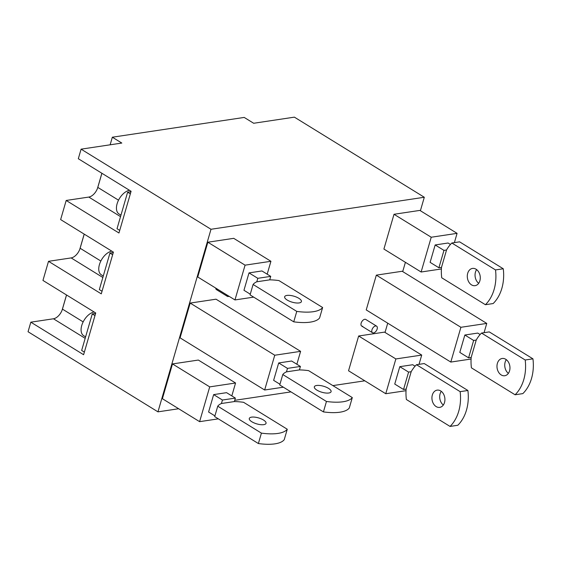 <?xml version="1.0" encoding="UTF-8"?>
<svg xmlns="http://www.w3.org/2000/svg" width="561" height="561" viewBox="0 0 561 561"><rect width="100%" height="100%" fill="white"/><g stroke="black" fill="none" stroke-linecap="round" stroke-linejoin="round"><path stroke-width="0.84" d="M81.654 350.443L84.36 352.112L94.97 315.598L92.263 313.929L81.654 350.443M95.601 313.431L92.263 313.929M99.339 289.588L102.039 291.257L112.649 254.736L109.942 253.067L99.339 289.588M113.28 252.569L109.942 253.067M103.273 276.019L101.352 274.834A13.569 7.763 -58.3 0 1 100.377 262.022A13.569 7.763 -58.3 0 1 111.807 251.146M229.042 296.285A3.878 2.216 -58.3 0 1 228.341 296.503A3.878 2.216 -58.3 0 1 227.317 296.327A3.878 2.216 -58.3 0 1 226.581 294.77M375.568 325.962A3.878 2.216 -58.3 0 1 376.592 326.137A3.878 2.216 -58.3 0 1 376.852 329.84A3.878 2.216 -58.3 0 1 373.549 332.918A3.878 2.216 -58.3 0 1 372.518 332.743A3.878 2.216 -58.3 0 1 372.259 329.041A3.878 2.216 -58.3 0 1 375.568 325.962M420.392 210.726L424.305 197.262L294.392 117.151L253.677 123.266L244.203 117.424L112.34 137.214L110.138 144.801M101.871 173.251L97.467 188.426M84.192 234.112L79.781 249.28M66.507 294.974L62.103 310.142M112.34 137.214L121.814 143.055L81.093 149.163L78.316 158.728L131.092 191.273L118.967 233.004L66.191 200.459L60.637 219.589L113.406 252.127L101.282 293.859L48.512 261.321L42.952 280.444L95.728 312.989L83.603 354.72L30.827 322.175L28.05 331.74L157.957 411.851L210.999 229.274L81.093 149.163M66.542 294.995L62.439 309.118A9.691 5.547 -58.3 0 1 53.449 318.781L30.827 322.175M84.227 234.133L80.125 248.257A9.691 5.547 -58.3 0 1 71.135 257.92L48.512 261.321M101.906 173.279L97.803 187.402A9.691 5.547 -58.3 0 1 88.813 197.065L66.191 200.459M364.811 380.807L332.876 385.603M290.977 391.887L234.722 400.33M178.657 408.745L157.957 411.851M405.407 262.317L402.707 271.58M387.721 323.171L385.028 332.442M424.305 197.262L210.999 229.274M376.592 326.137L365.765 319.461A3.878 2.216 121.7 0 0 364.741 319.286A3.878 2.216 121.7 0 0 361.438 322.365A3.878 2.216 121.7 0 0 361.698 326.067A3.878 2.216 121.7 0 0 362.722 326.243M215.754 288.095A3.878 2.216 121.7 0 0 216.49 289.651A3.878 2.216 121.7 0 0 217.514 289.827M376.333 275.142L366.228 309.917L450.806 362.069L460.904 327.294L486.759 323.416L402.188 271.258L376.333 275.142L460.904 327.294M190.179 303.073L216.034 299.195L300.605 351.347L274.75 355.232L190.179 303.073L180.074 337.855L264.652 390.007L274.75 355.232M419.025 364.334L421.718 355.071L384.502 332.119L358.647 335.997L348.542 370.779L385.758 393.724L406.031 390.68M421.122 272.008L431.227 237.233L457.082 233.348L419.866 210.403L394.011 214.281L383.906 249.056L421.122 272.008L441.388 268.964M199.604 421.662L162.395 398.71L172.493 363.935L198.349 360.057L235.564 383.002L209.709 386.88L199.604 421.662L218.327 418.85M207.858 242.219L245.073 265.164L270.928 261.286L233.713 238.334L207.858 242.219L197.752 276.994L234.968 299.939L253.684 297.134M484.066 332.687L486.759 323.416M450.806 362.069L471.072 359.026M480.125 334.531L477.769 333.08L464.845 335.015L459.796 352.406L468.589 357.827L473.638 340.443L476.226 340.057A38.772 28.625 81.5 0 1 481.52 333.066L525.194 360.001A38.772 28.625 81.5 0 1 523.771 379.622A38.772 28.625 81.5 0 1 515.089 394.776L522.845 393.612A38.772 28.625 81.5 0 0 531.526 378.458A38.772 28.625 81.5 0 0 532.95 358.837L525.194 360.001M464.845 335.015L473.638 340.443M481.52 333.066L489.276 331.902L532.95 358.837M508.378 373.367A8.724 6.444 81.5 0 1 505.138 362.189A8.724 6.444 81.5 0 1 506.324 359.685M515.089 394.776L471.415 367.841A38.772 28.625 81.5 0 1 471.177 357.441L476.226 340.057M497.383 363.353A8.724 6.444 81.5 0 1 502.172 358.479A8.724 6.444 81.5 0 1 508.413 362.083A8.724 6.444 81.5 0 1 509.556 370.863A8.724 6.444 81.5 0 1 504.767 375.737A8.724 6.444 81.5 0 1 498.526 372.125A8.724 6.444 81.5 0 1 497.383 363.353M471.177 357.441L468.589 357.827M283.368 387.195L264.652 390.007M296.86 364.25L300.605 351.347M279.96 384.243L273.635 380.344L278.691 362.953L291.615 361.018L300.416 366.438L299.399 369.916L286.475 371.859L287.484 368.381L278.691 362.953M286.475 371.859A38.772 13.836 16.2 0 0 282.779 374.531L326.453 401.466A38.772 13.836 16.2 0 0 343.009 401.76A38.772 13.836 16.2 0 0 352.308 397.588L308.634 370.653A38.772 13.836 16.2 0 0 299.399 369.916M316.621 385.491A8.724 3.114 16.2 0 0 314.335 386.81A8.724 3.114 16.2 0 0 319.174 391.283A8.724 3.114 16.2 0 0 328.802 393.002A8.724 3.114 16.2 0 0 331.088 391.676A8.724 3.114 16.2 0 0 326.243 387.202A8.724 3.114 16.2 0 0 316.621 385.491M282.779 374.531L279.75 384.965L323.424 411.9A38.772 13.836 16.2 0 0 339.973 412.195A38.772 13.836 16.2 0 0 349.279 408.015L352.308 397.588M326.453 401.466L323.424 411.9M300.416 366.438L287.484 368.381M421.718 355.071L395.863 358.949L385.758 393.724M395.863 358.949L358.647 335.997M415.084 366.186L412.728 364.734L399.797 366.67L394.748 384.061L403.541 389.481L406.129 389.096L411.178 371.705A38.765 28.625 81.5 0 1 416.472 364.72L460.146 391.655A38.765 28.625 81.5 0 1 458.723 411.276A38.765 28.625 81.5 0 1 450.048 426.43L457.804 425.266A38.765 28.625 81.5 0 0 466.479 410.112A38.765 28.625 81.5 0 0 467.902 390.491L460.146 391.655M416.472 364.72L424.228 363.556L467.902 390.491M443.33 405.021A8.724 6.437 81.5 0 1 440.09 393.843A8.724 6.437 81.5 0 1 441.276 391.333M432.335 395.007A8.724 6.437 81.5 0 1 437.131 390.133A8.724 6.437 81.5 0 1 443.365 393.738A8.724 6.437 81.5 0 1 444.515 402.518A8.724 6.437 81.5 0 1 439.719 407.384A8.724 6.437 81.5 0 1 433.485 403.78A8.724 6.437 81.5 0 1 432.335 395.007M406.129 389.096A38.765 28.625 81.5 0 0 406.367 399.495L450.048 426.43M411.178 371.705L408.597 372.097L399.797 366.67M408.597 372.097L403.541 389.481M431.227 237.233L394.011 214.281M457.082 233.348L454.389 242.618M450.441 244.463L448.092 243.011L435.161 244.954L430.112 262.345L438.905 267.765L441.493 267.38L446.542 249.989A38.765 28.625 81.5 0 1 451.836 243.004L495.51 269.932A38.765 28.625 81.5 0 1 494.087 289.56A38.765 28.625 81.5 0 1 485.405 304.714L493.161 303.55A38.765 28.625 81.5 0 0 501.843 288.396A38.765 28.625 81.5 0 0 503.266 268.768L495.51 269.932M451.836 243.004L459.592 241.84L503.266 268.768M478.694 283.305A8.724 6.437 81.5 0 1 475.455 272.12A8.724 6.437 81.5 0 1 476.64 269.617M467.699 273.284A8.724 6.437 81.5 0 1 472.495 268.417A8.724 6.437 81.5 0 1 478.729 272.022A8.724 6.437 81.5 0 1 479.879 280.795A8.724 6.437 81.5 0 1 475.083 285.668A8.724 6.437 81.5 0 1 468.849 282.064A8.724 6.437 81.5 0 1 467.699 273.284M441.493 267.38A38.765 28.625 81.5 0 0 441.731 277.779L485.405 304.714M446.542 249.989L443.961 250.374L435.161 244.954M443.961 250.374L438.905 267.765M213.65 394.607L222.444 400.028L235.368 398.093L226.574 392.665L213.65 394.607L208.594 411.998L214.912 415.89M231.819 395.898L235.564 383.002M277.961 433.415A38.765 13.836 16.2 0 0 287.267 429.235L284.238 439.67A38.765 13.836 16.2 0 1 274.932 443.849A38.765 13.836 16.2 0 1 258.383 443.548L214.702 416.62L217.738 406.185L261.412 433.12A38.765 13.836 16.2 0 0 277.961 433.415M287.267 429.235L243.593 402.307A38.765 13.836 16.2 0 0 234.358 401.571L235.368 398.093M222.444 400.028L221.434 403.506L234.358 401.571M221.434 403.506A38.765 13.836 16.2 0 0 217.738 406.185M251.573 417.139A8.724 3.114 16.2 0 0 249.287 418.464A8.724 3.114 16.2 0 0 254.133 422.938A8.724 3.114 16.2 0 0 263.754 424.649A8.724 3.114 16.2 0 0 266.04 423.331A8.724 3.114 16.2 0 0 261.202 418.857A8.724 3.114 16.2 0 0 251.573 417.139M261.412 433.12L258.383 443.548M172.493 363.935L209.709 386.88M267.176 274.182L270.928 261.286M249.007 272.891L257.808 278.312L270.732 276.37L261.938 270.949L249.007 272.891L243.958 290.275L250.276 294.174M245.073 265.164L234.968 299.939M313.326 311.699A38.765 13.836 16.2 0 0 322.631 307.519L319.595 317.954A38.765 13.836 16.2 0 1 310.296 322.126A38.765 13.836 16.2 0 1 293.74 321.832L250.066 294.897L253.095 284.469L296.776 311.397A38.765 13.836 16.2 0 0 313.326 311.699M322.631 307.519L278.95 280.584A38.765 13.836 16.2 0 0 269.722 279.848L270.732 276.37M257.808 278.312L256.798 281.79L269.722 279.848M256.798 281.79A38.765 13.836 16.2 0 0 253.095 284.469M286.937 295.423A8.724 3.114 16.2 0 0 284.651 296.748A8.724 3.114 16.2 0 0 289.497 301.222A8.724 3.114 16.2 0 0 299.118 302.933A8.724 3.114 16.2 0 0 301.404 301.615A8.724 3.114 16.2 0 0 296.559 297.134A8.724 3.114 16.2 0 0 286.937 295.423M296.776 311.397L293.74 321.832M85.595 336.88L83.666 335.688A13.569 7.763 -58.3 0 1 82.698 322.884A13.569 7.763 -58.3 0 1 94.129 312M117.018 228.727L119.724 230.396L130.334 193.882L127.628 192.213L117.018 228.727M130.965 191.708L127.628 192.213M120.959 215.165L119.03 213.972A13.569 7.763 -58.3 0 1 118.062 201.161A13.569 7.763 -58.3 0 1 129.486 190.284M120.531 216.623L88.813 197.065M97.803 187.402L118.525 200.179M102.852 277.485L71.135 257.92M80.125 248.257L100.84 261.033M85.174 338.339L53.449 318.781M62.439 309.118L83.161 321.895M216.49 289.651L227.317 296.327M361.698 326.067L372.518 332.743"/></g></svg>
